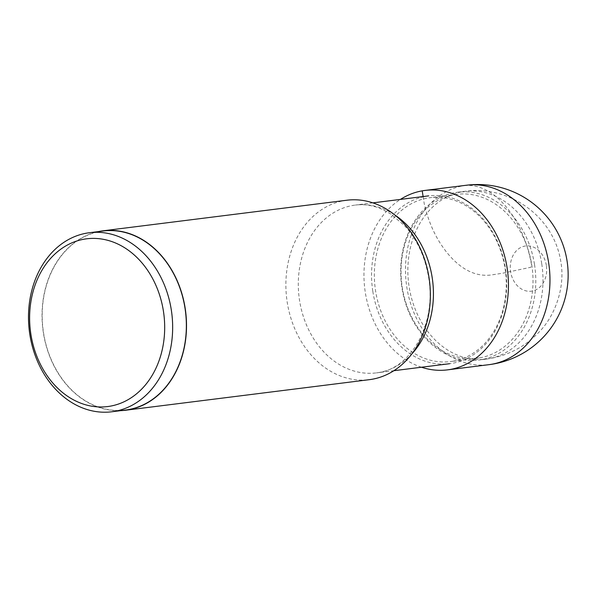 <?xml version="1.0" encoding="UTF-8"?>
<svg xmlns="http://www.w3.org/2000/svg" width="597" height="597" viewBox="0 0 597 597"><rect width="100%" height="100%" fill="white"/><g stroke="black" fill="none" stroke-linecap="round" stroke-linejoin="round"><path stroke-width="0.45" stroke-dasharray="2.98 2.24" d="M421.467 367.23A90.423 71.931 82.9 0 1 364.834 289.105A90.423 71.931 82.9 0 1 400.423 199.413M546.345 265.456A22.783 18.126 -97.1 0 0 524.957 246.076A22.783 18.126 -97.1 0 0 510.622 271.702A22.783 18.126 -97.1 0 0 532.009 291.082A22.783 18.126 -97.1 0 0 546.345 265.456M534.524 264.546A84.565 67.274 82.9 0 1 481.309 359.663A84.565 67.274 82.9 0 1 478.749 360.051A84.565 67.274 82.9 0 1 401.93 287.724A84.565 67.274 82.9 0 1 455.145 192.607A84.565 67.274 82.9 0 1 457.698 192.227A84.565 67.274 82.9 0 1 534.524 264.546M479.801 357.849A82.573 65.685 -97.1 0 0 531.994 266.538A82.573 65.685 -97.1 0 0 456.75 194.353A82.573 65.685 -97.1 0 0 454.257 194.726A82.573 65.685 -97.1 0 0 402.065 286.03A82.573 65.685 -97.1 0 0 477.301 358.222A82.573 65.685 -97.1 0 0 479.801 357.849M453.086 361.2A82.573 65.685 82.9 0 1 450.593 361.573A82.573 65.685 82.9 0 1 375.349 289.388A82.573 65.685 82.9 0 1 427.542 198.077A82.573 65.685 82.9 0 1 430.034 197.704A82.573 65.685 82.9 0 1 505.278 269.889A82.573 65.685 82.9 0 1 453.086 361.2M372.819 291.373A84.565 67.274 -97.1 0 0 449.638 363.7A84.565 67.274 -97.1 0 0 452.198 363.319A84.565 67.274 -97.1 0 0 505.413 268.202A84.565 67.274 -97.1 0 0 428.586 195.876A84.565 67.274 -97.1 0 0 426.034 196.264A84.565 67.274 -97.1 0 0 372.819 291.373M346.864 200.226A90.423 71.931 -97.1 0 0 287.239 302.336A90.423 71.931 -97.1 0 0 369.371 379.67M120.766 410.646A90.423 71.931 82.9 0 1 43.394 332.925A90.423 71.931 82.9 0 1 98.311 231.606M103.05 231.017A90.222 71.767 -97.1 0 0 43.551 332.895A90.222 71.767 -97.1 0 0 125.504 410.057M423.116 196.562L424.266 203.905C427.877 219.554 433.623 233.315 441.496 245.18L445.466 250.755C459.421 268.643 474.436 276.747 490.525 275.075L502.211 273.292L530.748 267.277L531.531 265.934A1.142 0.687 80.1 0 0 531.591 265.098A90.423 54.752 80.1 0 0 463.742 185.637L422.221 190.846M466.473 185.227A90.423 71.931 -97.1 0 0 463.742 185.637A90.423 71.931 -97.1 0 0 406.587 285.62A90.423 71.931 -97.1 0 0 488.98 364.663M541.718 263.643A84.565 67.274 -97.1 0 0 464.921 191.324A84.565 67.274 -97.1 0 0 409.124 286.821A84.565 67.274 -97.1 0 0 485.943 359.148A84.565 67.274 -97.1 0 0 541.718 263.643M411.923 353.849A84.565 67.274 82.9 0 1 376.386 372.886A84.565 67.274 82.9 0 1 299.567 300.567A84.565 67.274 82.9 0 1 355.334 205.07A84.565 67.274 82.9 0 1 394.475 214.741M457.698 192.227L464.891 191.324C507.965 185.048 553.755 215.308 560.874 261.986C565.516 288.142 554.352 316.522 539.561 331.522C524.957 347.073 507.084 356.282 485.943 359.148L478.749 360.051M477.301 358.222L450.593 361.573M372.856 202.868L355.334 205.07C363.58 204.025 371.909 205.167 380.319 208.495L390.662 213.883L404.482 225.614C417.102 239.464 425.161 256.829 428.668 277.695C436.743 324.634 410.146 370.028 376.386 372.886L393.908 370.692M456.75 194.353L430.034 197.704"/><path stroke-width="0.9" d="M400.423 199.413A90.423 71.931 82.9 0 1 422.221 190.846A90.423 71.931 82.9 0 1 424.952 190.436A90.423 71.931 82.9 0 1 507.346 269.478A90.423 71.931 82.9 0 1 450.19 369.461A90.423 71.931 82.9 0 1 447.459 369.871A90.423 71.931 82.9 0 1 421.467 367.23M125.527 410.251L369.371 379.67A90.423 71.931 -97.1 0 0 429.004 277.56A90.423 71.931 -97.1 0 0 346.864 200.226L103.02 230.815A90.423 71.931 82.9 0 1 185.16 308.142A90.423 71.931 82.9 0 1 125.527 410.251A90.423 71.931 82.9 0 1 120.766 410.646M98.311 231.606A90.423 71.931 82.9 0 1 103.02 230.815M111.803 411.773L125.504 410.057A90.222 71.767 -97.1 0 0 185.003 308.171A90.222 71.767 -97.1 0 0 103.05 231.017L89.349 232.733A90.222 71.767 82.9 0 1 171.302 309.888A90.222 71.767 82.9 0 1 111.803 411.773A90.222 71.767 82.9 0 1 29.85 334.618A90.222 71.767 82.9 0 1 89.349 232.733M30.887 334.268A84.528 67.237 82.9 0 1 84.08 239.196A84.528 67.237 82.9 0 1 163.414 311.104A84.528 67.237 82.9 0 1 110.229 406.169A84.528 67.237 82.9 0 1 30.887 334.268M422.221 190.846L423.116 196.562M447.459 369.871L488.98 364.663A90.423 71.931 -97.1 0 0 491.712 364.252A90.423 71.931 -97.1 0 0 548.867 264.27A90.423 71.931 -97.1 0 0 466.473 185.227L424.952 190.436M394.475 214.741A84.565 67.274 82.9 0 1 432.153 277.389A84.565 67.274 82.9 0 1 411.923 353.849M488.98 364.663A90.423 90.423 0 0 0 567.15 261.531A90.423 90.423 0 0 0 466.473 185.227M428.586 195.876L372.856 202.868M449.638 363.7L393.908 370.692"/></g></svg>
